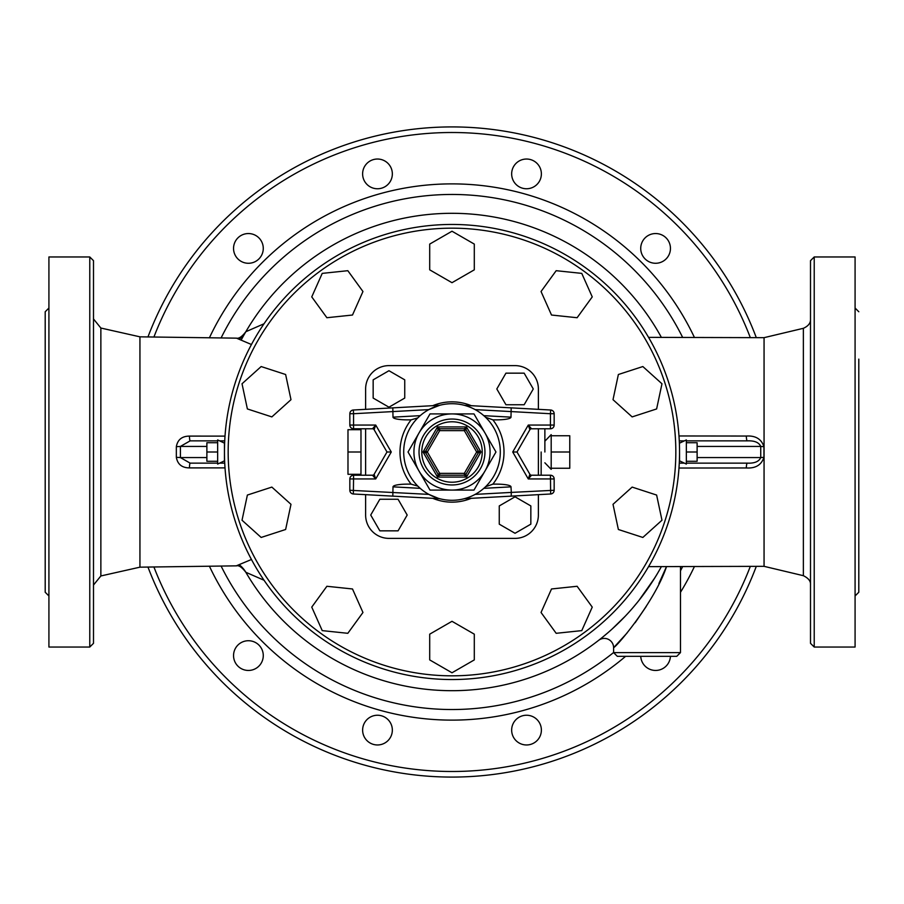 <?xml version="1.0" encoding="UTF-8"?>
<svg xmlns="http://www.w3.org/2000/svg" width="904" height="904" viewBox="0 0 904 904"><rect width="100%" height="100%" fill="white"/><g stroke="black" fill="none" stroke-linecap="round" stroke-linejoin="round"><path stroke-width="1.36" d="M814.221 256.962L810.504 260.668L810.504 643.332L814.221 647.038L814.221 256.962L855.082 256.962L855.082 647.038L814.221 647.038M764.061 566.333L764.061 337.667L803.362 328.31L803.362 575.69L764.061 566.333L648.563 566.638M93.496 359.125L93.496 318.954L100.864 328.039L100.864 575.961L93.496 585.046L93.496 544.875M100.864 328.039L139.939 336.83L139.939 567.17L100.864 575.961M93.496 643.332L93.496 260.668L89.778 256.962L89.778 647.038L93.496 643.332M48.918 595.962L45.2 592.244L45.2 311.756L48.918 308.038M89.778 256.962L48.918 256.962L48.918 647.038L89.778 647.038M858.8 359.125L858.8 592.244L858.8 359.125M678.983 468.035L746.331 467.956C755.574 468.521 761.45 464.972 763.936 457.311L763.936 446.689C761.439 439.028 755.574 435.491 746.331 436.044L678.983 435.965M241.662 339.169A238.69 238.69 0 0 1 661.389 337.407A238.69 238.69 0 0 0 245.831 331.723C242.102 336.616 238.984 338.763 236.475 338.152L251.436 344.503M264.024 323.768L245.831 331.723A29.719 28.216 30.3 0 1 240.001 338.661M602.844 636.981L607.804 632.834M613.827 627.466L625.127 616.325M638.913 600.448L654.801 577.871M656.541 575.034L651.671 582.786M637.297 602.471L632.924 607.691M625.184 616.257L612.211 628.935M607.917 632.732L603.375 636.552M676.757 656.327L680.475 652.609L613.601 652.609L617.319 656.327L676.757 656.327L617.319 656.327M627.06 633.003L613.601 647.693C618.11 645.286 655.343 600.538 666.519 566.571L658.914 583.543M646.213 606.494L635.139 622.743M613.601 652.609L613.601 647.693A9.289 9.289 0 0 0 598.617 640.36M756.298 337.655A325.067 325.067 0 0 0 147.962 336.966A325.067 325.067 0 0 1 756.298 337.655M147.962 567.034A325.067 325.067 0 0 0 756.298 566.345A325.067 325.067 0 0 1 147.962 567.034M697.12 446.429L760.739 446.429C758.964 442.418 754.478 440.564 747.292 440.858A5.571 0.96 90 0 1 746.331 436.044M206.88 457.571L180.404 457.571L190.145 463.142A5.571 0.689 -90 0 0 189.467 467.899L225.006 467.888M206.88 446.429L180.404 446.429L190.145 440.858A5.571 0.689 90 0 1 189.467 436.101C181.964 436.169 177.591 439.694 176.337 446.689L180.404 446.429L180.404 457.571L176.337 457.311C177.591 464.306 181.964 467.831 189.467 467.899M225.006 436.112L189.467 436.101M251.448 559.497L236.272 565.847M763.936 457.311L760.739 457.571L760.739 446.429L763.936 446.689M697.12 457.571L760.739 457.571C758.976 461.582 754.49 463.447 747.292 463.142A5.571 0.96 -90 0 0 746.331 467.956M747.292 440.858L686.351 440.858M684.384 440.858L679.277 440.858M679.277 463.142L684.384 463.142M686.351 463.142L747.292 463.142M190.145 463.142L217.649 463.142M219.615 463.142L224.723 463.142M224.723 440.858L219.615 440.858M217.649 440.858L190.145 440.858M240.012 565.339A29.719 28.216 -30.3 0 1 245.831 572.277L264.036 580.244M245.831 572.277A238.69 238.69 0 0 0 661.389 566.593A238.69 238.69 0 0 1 245.831 572.277C241.933 567.271 238.837 565.124 236.554 565.847M364.617 737.54A14.859 14.859 0 0 0 390.347 737.54A14.859 14.859 0 0 0 377.476 715.245A14.859 14.859 0 0 0 364.617 737.54M519.088 742.975A14.859 14.859 0 0 0 541.383 730.104A14.859 14.859 0 0 0 519.088 717.234A14.859 14.859 0 0 0 519.088 742.975M640.744 656.327A14.859 14.859 0 0 0 655.592 670.452A14.859 14.859 0 0 0 670.429 656.327M670.452 248.408A14.859 14.859 0 0 0 648.157 235.537A14.859 14.859 0 0 0 648.157 261.279A14.859 14.859 0 0 0 670.452 248.408M539.383 166.46A14.859 14.859 0 0 0 513.653 166.46A14.859 14.859 0 0 0 526.523 188.755A14.859 14.859 0 0 0 539.383 166.46M384.912 161.025A14.859 14.859 0 0 0 362.617 173.896A14.859 14.859 0 0 0 384.912 186.766A14.859 14.859 0 0 0 384.912 161.025M248.408 233.548A14.859 14.859 0 0 0 235.537 255.843A14.859 14.859 0 0 0 261.279 255.843A14.859 14.859 0 0 0 248.408 233.548M233.548 655.592A14.859 14.859 0 0 0 255.843 668.463A14.859 14.859 0 0 0 255.843 642.721A14.859 14.859 0 0 0 233.548 655.592M679.548 452L679.548 460.848L679.548 452A227.548 227.548 0 0 0 338.232 254.939A227.548 227.548 0 0 0 338.232 649.061A227.548 227.548 0 0 0 679.548 452A227.548 227.548 0 0 0 338.232 254.939A227.548 227.548 0 0 0 338.232 649.061A227.548 227.548 0 0 0 679.548 452M686.351 452L686.351 439.932L686.351 442.711L697.12 442.711L697.12 452L686.351 452L686.351 464.068L686.351 461.289L697.12 461.289L697.12 452M224.452 460.848L224.452 443.152L224.452 460.848L217.649 464.068L217.649 461.289L206.88 461.289L206.88 442.711L217.649 442.711L217.649 439.932L217.649 452L206.88 452M217.649 464.068L217.649 452M577.114 317.722L592.244 296.896L581.769 273.381L556.175 270.691L541.044 291.517L551.508 315.033L577.114 317.722M632.145 416.902L656.62 408.947L661.977 383.771L642.846 366.549L618.37 374.505L613.014 399.681L632.145 416.902M618.37 529.495L642.846 537.451L661.977 520.229L656.62 495.053L632.145 487.098L613.014 504.319L618.37 529.495M541.044 612.483L556.175 633.308L581.769 630.619L592.244 607.104L577.114 586.278L551.508 588.967L541.044 612.483M429.705 634.167L429.705 659.909L452 672.779L474.295 659.909L474.295 634.167L452 621.308L429.705 634.167M326.886 586.278L311.756 607.104L322.231 630.619L347.825 633.308L362.956 612.483L352.492 588.967L326.886 586.278M271.855 487.098L247.38 495.053L242.023 520.229L261.154 537.451L285.63 529.495L290.986 504.319L271.855 487.098M285.63 374.505L261.154 366.549L242.023 383.771L247.38 408.947L271.855 416.902L290.986 399.681L285.63 374.505M362.956 291.517L347.825 270.691L322.231 273.381L311.756 296.896L326.886 317.722L352.492 315.033L362.956 291.517M474.295 269.833L474.295 244.091L452 231.221L429.705 244.091L429.705 269.833L452 282.692L474.295 269.833M551.191 452L551.191 434.632L551.191 435.751L569.769 435.751L569.769 468.249L551.191 468.249L551.191 469.368L551.191 452L569.769 452M551.191 434.632L544.875 441.186L544.875 428.778L544.875 452M360.978 473.097L360.978 474.295L347.983 474.295L347.983 429.705L360.978 429.705L360.978 473.097M360.978 452L347.983 452M360.978 429.705L360.978 428.778L360.978 429.705M360.978 474.295L360.978 475.221L360.978 474.295M365.623 494.657L365.623 515.043A23.323 23.323 0 0 0 388.957 538.377L515.043 538.377A23.323 23.323 0 0 0 538.377 515.043L538.377 494.657M538.377 409.342L538.377 388.957A23.323 23.323 0 0 0 515.043 365.623L388.957 365.623A23.323 23.323 0 0 0 365.623 388.957L365.623 409.342M365.623 475.221L365.623 428.778L365.623 475.221M538.377 428.778L538.377 475.221L538.377 428.778M499.257 505.935L499.257 524.162L515.043 533.281L530.84 524.162L530.84 505.935L515.043 496.816L499.257 505.935M398.065 499.257L379.838 499.257L370.719 515.043L379.838 530.84L398.065 530.84L407.184 515.043L398.065 499.257M404.743 398.065L404.743 379.838L388.957 370.719L373.16 379.838L373.16 398.065L388.957 407.184L404.743 398.065M505.935 404.743L524.162 404.743L533.281 388.957L524.162 373.16L505.935 373.16L496.816 388.957L505.935 404.743M439.672 473.357L438.056 474.295A1.853 1.853 0 0 0 439.672 475.221L439.672 473.357L427.332 452L425.727 451.073A1.853 1.853 0 0 0 425.727 452.927L427.332 452L439.672 430.643L439.672 428.778A1.853 1.853 0 0 0 438.056 429.705L439.672 430.643L464.328 430.643L465.944 429.705A1.853 1.853 0 0 0 464.328 428.778L464.328 430.643L476.668 452L478.272 452.927A1.853 1.853 0 0 0 478.272 451.073L476.668 452L464.328 473.357L464.328 475.221A1.853 1.853 0 0 0 465.944 474.295L464.328 473.357L439.672 473.357M438.056 474.295L437.525 477.075L439.672 475.221L464.328 475.221L466.475 477.075L465.944 474.295L478.272 452.927L480.951 452L478.272 451.073L465.944 429.705L466.475 426.925L464.328 428.778L439.672 428.778L437.525 426.925L438.056 429.705L425.727 451.073L423.049 452L425.727 452.927L438.056 474.295A1.853 1.853 0 0 0 439.672 475.221M484.973 471.041A38.081 38.081 0 0 0 452 413.919A38.081 38.081 0 0 0 419.027 471.041A38.081 38.081 0 0 0 484.973 471.041L473.99 490.081L430.01 490.081L408.032 452L430.01 413.919L473.99 413.919L495.968 452L484.973 471.041M439.66 498.692A48.296 48.296 0 0 0 464.769 498.579A48.296 48.296 0 0 1 439.66 498.692A48.296 48.296 0 0 0 499.584 460.272A48.296 48.296 0 0 0 456.147 403.885A48.296 48.296 0 0 0 403.704 452A48.296 48.296 0 0 0 439.66 498.692L392.822 496.138L393.003 486.849A21.391 3.718 -176.9 0 1 411.128 484.16L417.817 486.115L420.179 488.329L393.003 486.849M372.504 428.778A1.853 1.853 0 0 1 374.12 429.705L375.725 425.061L372.504 428.778L353.554 428.778L353.554 425.061L349.837 425.061A3.718 3.718 0 0 0 353.554 428.778M374.12 429.705L386.991 452L374.12 474.295A1.853 1.853 0 0 1 372.504 475.221L375.725 478.939L374.12 474.295A1.853 1.853 0 0 1 372.504 475.221L353.554 475.221A3.718 3.718 0 0 0 349.837 478.939L353.554 478.939L353.554 475.221M392.822 496.138L353.351 493.991A3.718 3.718 0 0 1 349.837 490.273A3.718 3.718 0 0 0 353.351 493.991L353.554 478.939L375.725 478.939L391.274 452L386.991 452M529.88 429.705A1.853 1.853 0 0 1 531.495 428.778L528.275 425.061L529.88 429.705L517.009 452L512.726 452L528.275 478.939L531.495 475.221A1.853 1.853 0 0 1 529.88 474.295L528.275 478.939L554.163 478.939A3.718 3.718 0 0 0 550.446 475.221L531.495 475.221M531.495 428.778L550.446 428.778A3.718 3.718 0 0 0 554.163 425.061L550.446 425.061L550.446 428.778M550.446 475.221L550.649 493.991A3.718 3.718 0 0 0 554.163 490.273A3.718 3.718 0 0 1 550.649 493.991L511.178 496.138L511.302 492.409L475.154 494.386M529.88 474.295L517.009 452M485.538 417.241L492.872 419.84A21.391 3.718 3.1 0 0 510.997 417.151L483.821 415.671M483.821 488.329L510.997 486.849A21.391 3.718 -3.1 0 0 492.872 484.16L485.538 486.759A48.296 48.296 0 0 0 500.296 452A48.296 48.296 0 0 1 485.538 486.759M510.997 486.849L511.302 492.409L554.163 490.273L554.163 478.939M475.154 409.614L550.446 413.727L550.649 410.009A3.718 3.718 0 0 1 554.163 413.727A3.718 3.718 0 0 0 550.649 410.009L511.178 407.862L510.997 417.151M512.726 452L528.275 425.061L550.446 425.061L550.446 413.727L554.163 413.727L554.163 425.061M511.178 407.862L464.362 405.32M464.34 498.692L511.178 496.138M393.003 417.151A21.391 3.718 176.9 0 0 411.128 419.84L417.817 417.885L420.179 415.671L393.003 417.151L392.822 407.862L353.351 410.009A3.718 3.718 0 0 0 349.837 413.727A3.718 3.718 0 0 1 353.351 410.009L353.554 413.727L428.846 409.614L439.66 405.308L392.822 407.862M349.837 478.939L349.837 490.273L428.846 494.386L438.214 498.285M349.837 425.061L349.837 413.727L353.554 413.727L353.554 425.061L375.725 425.061L391.274 452M750.331 566.356A319.496 319.496 0 0 1 153.895 566.932M153.895 337.068A319.496 319.496 0 0 1 750.331 337.644M694.453 337.52A268.126 268.126 0 0 0 209.389 337.847M209.389 566.153A268.126 268.126 0 0 0 625.613 656.327M680.475 592.312A268.126 268.126 0 0 0 694.453 566.48M682.678 566.514A257.538 257.538 0 0 1 680.475 570.842M613.601 652.519A257.538 257.538 0 0 1 221.073 566.017M221.073 337.983A257.538 257.538 0 0 1 682.678 337.486M176.337 446.689L176.337 457.311M675.83 452A223.83 223.83 0 0 1 340.085 645.84A223.83 223.83 0 0 1 340.085 258.16A223.83 223.83 0 0 1 675.83 452M541.157 452L541.157 475.221M464.328 475.221A1.853 1.853 0 0 0 465.944 474.295M478.272 452.927A1.853 1.853 0 0 0 478.272 451.073M465.944 429.705A1.853 1.853 0 0 0 464.328 428.778M439.672 428.778A1.853 1.853 0 0 0 438.056 429.705M425.727 451.073A1.853 1.853 0 0 0 425.727 452.927M423.049 452L437.525 477.075L466.475 477.075L480.951 452L466.475 426.925L437.525 426.925L423.049 452M482.227 452A30.227 30.227 0 0 1 436.892 478.171A30.227 30.227 0 0 1 436.892 425.829A30.227 30.227 0 0 1 482.227 452M484.951 452A32.951 32.951 0 0 0 435.525 423.456A32.951 32.951 0 0 0 435.525 480.544A32.951 32.951 0 0 0 484.951 452M492.872 484.16A52.014 52.014 0 0 0 492.872 419.84M411.128 419.84A52.014 52.014 0 0 0 411.128 484.16M432.767 498.319A50.149 50.149 0 0 0 471.233 498.319M471.233 405.681A50.149 50.149 0 0 0 432.767 405.681M810.504 584.718C810.82 581.193 808.447 578.176 803.362 575.69M803.362 328.321C808.3 326.084 810.673 323.078 810.504 319.281M858.8 311.756L855.082 308.038M858.8 592.244L855.082 595.962M648.563 337.361L764.061 337.667M680.475 652.609L680.475 566.525M599.386 639.749L600.312 639.309M236.509 565.847L139.939 567.17M236.509 338.152L139.939 336.83M679.548 460.848L686.351 464.068M679.548 443.152L686.351 439.932M224.452 443.152L217.649 439.932M544.875 462.814L551.191 469.368"/></g></svg>
